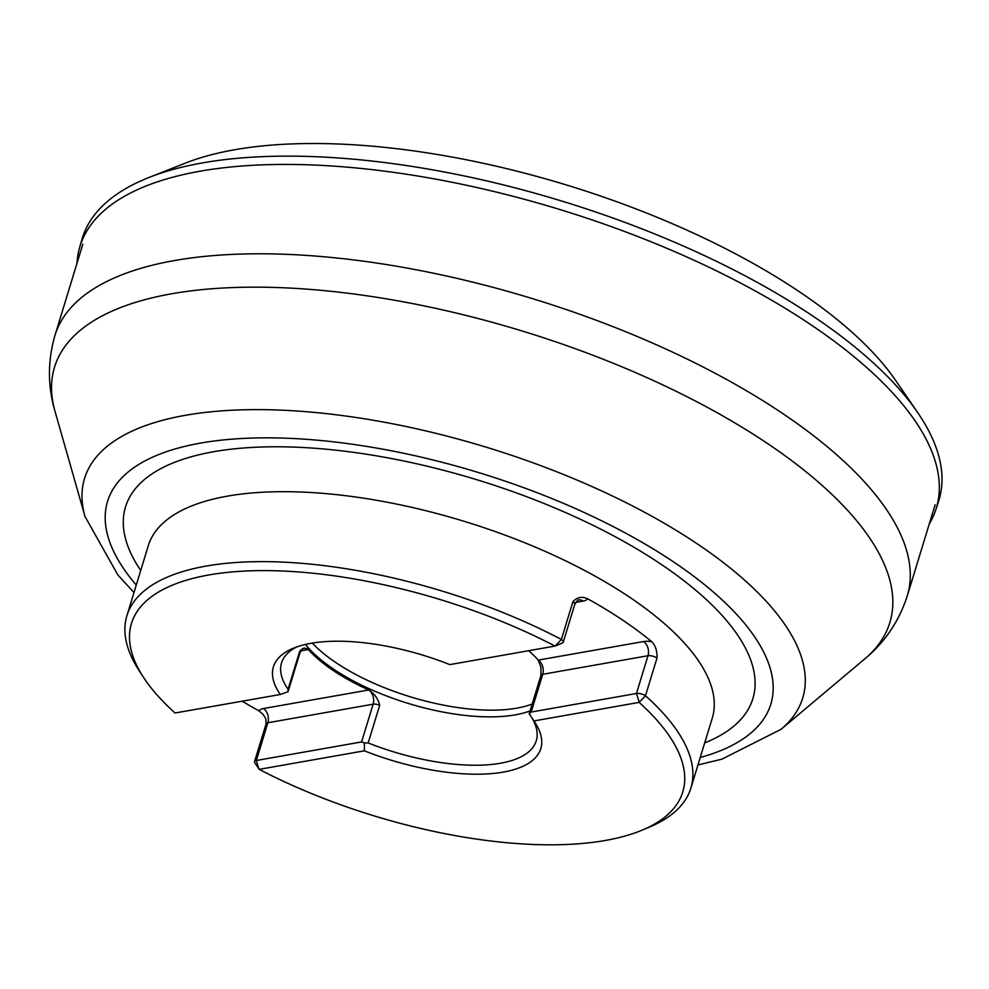 <?xml version="1.0" encoding="UTF-8"?>
<svg xmlns="http://www.w3.org/2000/svg" width="989" height="989" viewBox="0 0 989 989"><rect width="100%" height="100%" fill="white"/><g stroke="black" fill="none" stroke-linecap="round" stroke-linejoin="round"><path stroke-width="1.48" d="M76.981 263.371A447.72 175.659 17 0 1 79.59 247.707L81.877 239.635A447.893 175.721 17 0 1 149.809 177.155L184.275 163.544A414.144 162.48 17 0 1 566.882 185.116A414.144 162.48 17 0 1 896.158 381.185L917.112 411.745A447.893 175.721 17 0 1 938.499 501.522L935.878 509.496A447.72 175.659 17 0 1 929.277 523.935M79.59 247.707A447.72 175.659 17 0 1 559.465 209.408A447.72 175.659 17 0 1 935.878 509.496M149.809 177.155A447.893 175.721 17 0 1 561.999 201.126A447.893 175.721 17 0 1 917.112 411.745M175.102 713.032A288.244 113.092 -163 0 1 143.689 677.613A288.244 113.092 -163 0 1 235.778 571.63A288.244 113.092 -163 0 1 555.027 646.064L449.859 664.608A139.808 54.852 17 0 0 273.409 666.833A139.808 54.852 -163 0 0 280.283 694.501L175.028 712.995M296.774 646.93A133.194 52.256 -163 0 0 281.531 662.939A133.194 52.256 -163 0 0 288.071 689.296L288.022 691.731L280.283 694.501A139.808 54.852 17 0 1 273.409 666.833M540.81 748.586A139.808 54.852 17 0 1 364.372 750.824A139.808 54.852 -163 0 0 540.81 748.586A139.808 54.852 17 0 0 533.949 720.932L639.117 702.388A288.244 113.092 -163 0 1 642.331 830.068L649.513 827.051A294.87 115.688 17 0 0 690.878 788.097L712.265 718.15A294.87 115.688 -163 0 0 464.101 521.302A294.87 115.688 -163 0 0 148.288 545.73L126.913 615.677A294.87 115.688 17 0 1 561.381 639.438L555.237 646.002L562.321 643.035A6.626 2.596 -163 0 0 563.248 642.158A6.626 2.596 -163 0 0 561.381 639.438L572.915 601.695C576.946 597.245 581.829 596.256 587.553 598.716A294.87 115.688 17 0 1 651.714 641.688C655.509 645.594 657.277 651.034 657.017 658.019L645.471 695.749A294.87 115.688 17 0 1 690.878 788.097M642.331 830.068A288.244 113.092 -163 0 1 259.205 769.355L364.372 750.824L364.422 742.9L368.18 742.949A133.194 52.256 -163 0 0 500.483 763.224A133.194 52.256 -163 0 0 536.261 740.823A133.194 52.256 -163 0 0 531.884 717.816M259.205 769.355L254.828 762.853A6.626 2.596 -163 0 1 254.544 761.604A6.626 2.596 -163 0 1 256.324 760.492L259.019 769.244M657.017 658.019A6.626 2.596 -163 0 0 647.98 655.744L542.714 674.3L531.18 712.043L636.446 693.487A6.626 2.596 -163 0 1 645.471 695.749L639.117 702.388M143.689 677.613L139.424 671.098A294.87 115.688 17 0 1 126.913 615.677M364.422 742.9L361.591 741.935L256.324 760.492L267.871 722.749A6.626 2.596 -163 0 0 266.09 723.874L265.794 718.644L263.062 714.355L259.019 710.918A294.87 115.688 17 0 1 242.256 701.201M259.019 710.918A17.233 6.762 17 0 1 263.42 708.544L368.687 689.988A10.607 7.727 -100 0 1 373.137 704.193A6.626 2.596 17 0 1 379.714 705.206C378.008 698.593 374.337 693.524 368.699 690.001A133.194 52.256 17 0 1 308.296 649.538L308.284 649.526C305.218 647.239 302.325 647.906 299.605 651.553L288.071 689.296M528.633 650.725A133.194 52.256 17 0 1 538.276 660.096L540.921 667.254L540.934 675.425A6.626 2.596 -163 0 1 542.714 674.3A10.607 7.727 -100 0 0 538.288 660.096L643.542 641.54A17.233 6.762 17 0 1 651.714 641.688M529.721 714.466L533.949 720.919M305.477 644.432A133.194 52.256 -163 0 0 515.281 714.849A133.194 52.256 -163 0 0 530.079 710.943M312.326 643.085A132.551 52.009 -163 0 0 516.802 708.161A132.551 52.009 -163 0 0 532.193 704.02M531.18 712.043L529.214 713.848M643.542 641.54A10.607 7.727 80 0 1 647.98 655.744L636.446 693.487L639.265 702.215M700.237 757.487A346.793 136.062 -163 0 0 685.154 569.948A346.793 136.062 -163 0 0 253.641 438.016A346.793 136.062 -163 0 0 136.272 585.068M140.722 570.48A328.002 128.694 17 0 1 476.809 479.727A328.002 128.694 17 0 1 704.7 742.912M55.05 411.486L85.017 516.518A375.486 147.312 17 0 1 185.438 415.293A375.486 147.312 17 0 1 639.389 509.52A375.486 147.312 17 0 1 781.05 729.313L864.633 659.008A436.742 171.344 -163 0 0 699.853 403.351A436.742 171.344 -163 0 0 171.839 293.745A436.742 171.344 -163 0 0 55.05 411.486C47.633 386.39 47.596 361.047 54.939 335.456A445.619 174.83 17 0 1 174.645 260.515A445.619 174.83 17 0 1 666.809 349.463A445.619 174.83 17 0 1 907.234 596.033L935.137 504.773M361.591 741.935L373.137 704.193L267.871 722.749A10.607 7.727 80 0 0 263.42 708.544M308.296 649.538L300.879 650.849M587.553 598.716A17.233 6.762 17 0 1 583.151 601.089L575.734 602.4M578.565 599.952A10.607 7.727 -100 0 1 583.151 601.089M578.454 599.977L578.602 599.94C578.342 599.272 577.069 600.768 574.782 604.415A6.626 2.596 -163 0 0 572.915 601.695M379.714 705.206L368.18 742.949M308.284 649.526A10.607 7.727 80 0 0 303.71 648.401M288.158 691.36L299.927 652.864A6.626 2.596 -163 0 0 299.605 651.553M54.939 335.456L82.841 244.196M697.962 764.954L721.883 759.169L781.05 729.313M85.017 516.518L117.852 574.93L133.985 592.535M864.633 659.008C884.821 642.343 899.013 621.352 907.234 596.033M266.09 723.874L254.544 761.604M574.782 604.415L563.248 642.158M529.164 713.922L540.934 675.425M303.598 648.425L303.759 648.388C303.475 647.733 302.201 649.229 299.927 652.864"/></g></svg>
